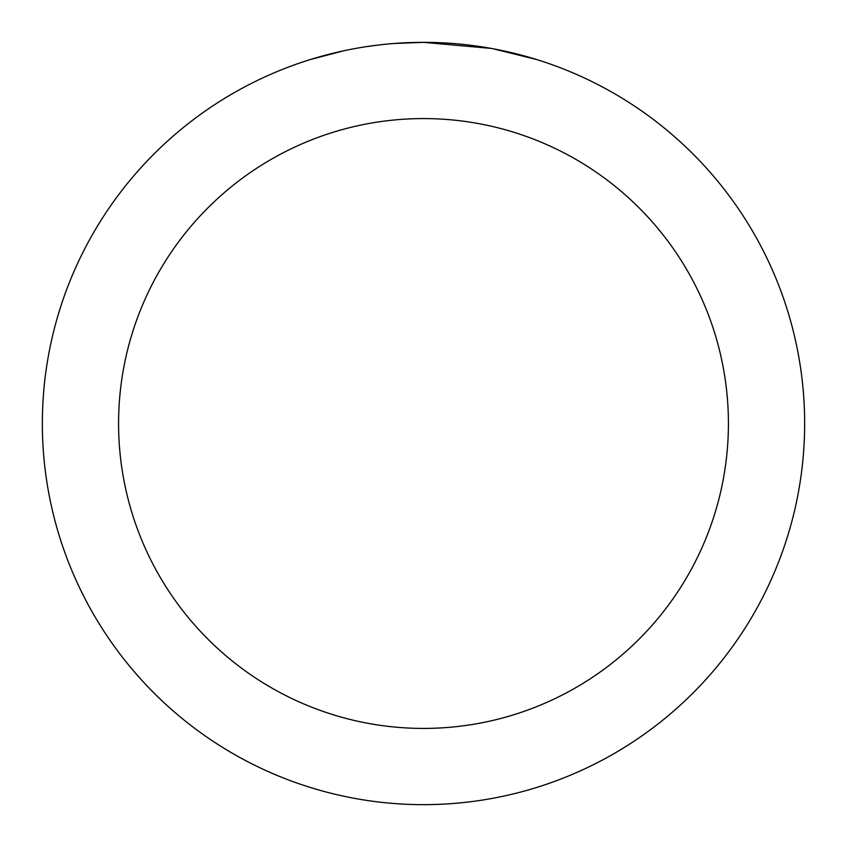 <?xml version="1.0" encoding="UTF-8"?>
<svg xmlns="http://www.w3.org/2000/svg" width="847" height="847" viewBox="0 0 847 847"><rect width="100%" height="100%" fill="white"/><g stroke="black" fill="none" stroke-linecap="round" stroke-linejoin="round"><path stroke-width="1.27" d="M431.102 42.424L436.396 42.572M470.434 45.251L472.044 45.452M491.207 48.417L423.5 42.35A381.15 381.15 0 0 1 804.65 423.5A381.15 381.15 0 0 1 423.5 804.65A381.15 381.15 0 0 1 42.35 423.5A381.15 381.15 0 0 1 423.5 42.35L393.717 43.515M493.007 48.745L536.733 59.565M423.5 118.58A304.92 304.92 0 0 1 728.42 423.5A304.92 304.92 0 0 1 423.5 728.42A304.92 304.92 0 0 1 118.58 423.5A304.92 304.92 0 0 1 423.5 118.58M380.515 44.785L375.867 45.336M310.277 59.565L343.49 50.841M366.518 46.638L373.527 45.643M365.226 46.829L375.867 45.346M395.56 43.377L401.626 42.985"/></g></svg>
